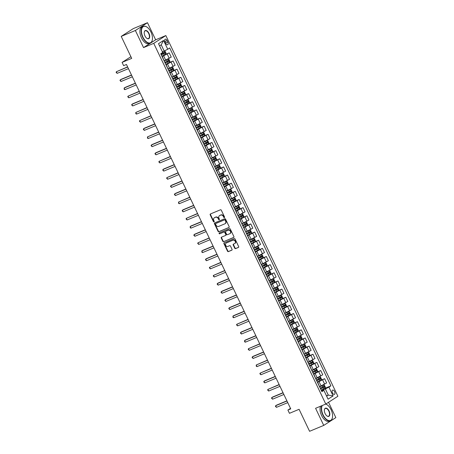 <?xml version="1.0" encoding="UTF-8"?>
<svg xmlns="http://www.w3.org/2000/svg" width="454" height="454" viewBox="0 0 454 454"><rect width="100%" height="100%" fill="white"/><g stroke="black" fill="none" stroke-linecap="round" stroke-linejoin="round"><path stroke-width="0.68" d="M224.378 217.608A0.499 0.42 -122.8 0 0 224.554 217.001L221.308 210.202A0.709 0.602 -122.8 0 0 220.451 209.793L210.44 213.965A0.709 0.602 -122.8 0 0 210.191 214.833L213.431 221.631A0.499 0.42 -122.8 0 0 214.209 221.308L213.789 220.428A2.276 1.918 -122.8 0 1 214.339 217.772A2.276 1.918 -122.8 0 1 214.594 217.636L215.429 217.29A2.276 1.918 -122.8 0 1 218.181 218.595L218.601 219.475A0.499 0.42 -122.8 0 0 219.378 219.151L218.959 218.272A2.276 1.918 -122.8 0 1 219.509 215.622A2.276 1.918 -122.8 0 1 219.764 215.485L220.599 215.139A2.276 1.918 -122.8 0 1 223.351 216.444L223.771 217.324A0.499 0.42 -122.8 0 0 224.378 217.608M334.581 391.569A2.315 1.231 67.4 0 0 332.646 390.105A2.315 1.231 67.4 0 0 332.487 392.92A2.315 1.231 67.4 0 0 334.428 394.384A2.315 1.231 67.4 0 0 334.581 391.569M234.735 248.202A0.709 0.602 -122.8 0 0 235.598 248.61L238.407 247.441A0.709 0.602 -122.8 0 0 238.656 246.567L235.053 239.02A0.709 0.602 -122.8 0 0 234.196 238.611L224.185 242.776A0.709 0.602 -122.8 0 0 223.936 243.65L227.533 251.198A0.709 0.602 -122.8 0 0 228.396 251.607L231.784 250.194A0.709 0.602 -122.8 0 0 232.039 249.325L230.496 246.091A0.709 0.602 -122.8 0 0 229.633 245.682L227.953 246.386A1.901 1.606 -122.8 0 1 225.717 245.421A1.901 1.606 -122.8 0 1 226.109 243.077A1.901 1.606 -122.8 0 1 226.319 242.964L232.913 240.217A1.901 1.606 -122.8 0 1 235.149 241.188A1.901 1.606 -122.8 0 1 234.758 243.531A1.901 1.606 -122.8 0 1 234.542 243.639L233.447 244.099A0.709 0.602 -122.8 0 0 233.191 244.973L234.735 248.202L235.064 247.992A0.709 0.602 -122.8 0 0 235.921 248.4L238.611 247.277M135.377 30.492L143.538 47.602L155.648 39.804L147.488 22.7L135.377 30.492L121.218 36.388L131.705 58.384L122.075 62.391L123.63 65.654L126.462 64.474L290.736 408.878L287.904 410.058L289.453 413.316L299.09 409.304L309.577 431.3L323.742 425.404L335.846 417.612L328.537 402.278M143.538 47.602L153.736 43.357L325.779 404.054L315.581 408.299L323.742 425.404M228.918 227.545A0.709 0.602 -122.8 0 0 229.168 226.677L225.564 219.129A0.709 0.602 -122.8 0 0 224.707 218.72L214.697 222.886A0.709 0.602 -122.8 0 0 214.447 223.76L218.045 231.307A0.709 0.602 -122.8 0 0 218.907 231.716L229.066 227.448M230.309 229.071L233.912 236.619A0.709 0.602 -122.8 0 1 233.662 237.493L223.652 241.659A0.709 0.602 -122.8 0 1 222.789 241.25L221.246 238.021A0.709 0.602 -122.8 0 1 221.501 237.153L225.559 235.461A0.709 0.602 -122.8 0 0 225.808 234.587L224.787 232.448A0.709 0.602 -122.8 0 0 223.924 232.039L219.702 233.799A0.499 0.42 -122.8 0 1 219.271 232.902L229.452 228.663A0.709 0.602 -122.8 0 1 230.309 229.071M121.218 36.388L133.323 28.596L147.488 22.7M165.108 41.91L165.795 43.346A2.247 1.192 67.4 0 0 167.668 44.764A2.247 1.192 67.4 0 0 167.821 42.04L167.14 40.605A2.247 1.192 67.4 0 0 165.262 39.186A2.247 1.192 67.4 0 0 165.108 41.91M153.736 43.357L165.846 35.56L337.889 396.257L325.779 404.054A9.052 4.812 -112.6 0 1 326.999 404.684A9.052 4.812 -112.6 0 1 327.079 404.741M163.553 40.44L167.747 49.242L164.172 51.024L161.221 44.833L163.553 40.44L158.514 43.686L162.708 52.482L160.727 53.759L321.892 391.649L323.872 390.372L321.597 391.025M324.712 388.431L330.892 385.855L169.728 47.965L167.747 49.242M330.892 385.855L328.912 387.131L333.111 395.928L328.072 399.168L323.872 390.372M155.648 39.804L165.846 35.56M290.498 408.384L287.904 410.058M130.905 56.71L122.075 62.391M161.221 44.833L159.57 45.899M161.885 56.177L165.699 54.276L166.045 53.203L165.114 51.251L164.172 51.024L162.373 51.779M326.488 395.854L328.293 395.105L325.336 388.913L321.375 390.565M320.825 380.282L324.627 378.698L326.647 382.938L319.707 386.575M324.627 378.698L317.494 382.416M316.937 372.138L320.745 370.555L322.766 374.788L315.819 378.426M320.745 370.555L313.606 374.272M313.056 363.989L316.858 362.406L318.878 366.645L311.932 370.282M316.858 362.406L309.719 366.128M309.168 355.845L312.971 354.262L314.991 358.495L308.05 362.139M312.971 354.262L305.837 357.979M305.281 347.702L309.089 346.118L311.109 350.352L304.163 353.989M309.089 346.118L301.95 349.835M301.399 339.552L305.201 337.969L307.222 342.208L300.276 345.846M305.201 337.969L298.068 341.692M297.512 331.409L301.314 329.825L303.334 334.059L296.394 337.697M301.314 329.825L294.181 333.542M293.63 323.259L297.432 321.676L299.453 325.915L292.507 329.553M297.432 321.676L290.293 325.399M289.743 315.116L293.545 313.532L295.565 317.766L288.619 321.409M293.545 313.532L286.412 317.25M285.855 306.972L289.663 305.389L291.684 309.622L284.737 313.26M289.663 305.389L282.524 309.106M281.974 298.823L285.776 297.239L287.796 301.479L280.85 305.116M285.776 297.239L278.637 300.962M278.086 290.679L281.889 289.096L283.909 293.329L276.963 296.973M281.889 289.096L274.755 292.813M274.199 282.536L278.007 280.947L280.027 285.186L273.081 288.823M278.007 280.947L270.868 284.669M270.317 274.386L274.12 272.803L276.14 277.036L269.194 280.68M274.12 272.803L266.98 276.52M266.43 266.243L270.232 264.659L272.252 268.893L265.306 272.531M270.232 264.659L263.099 268.376M262.543 258.093L266.35 256.51L268.371 260.749L261.425 264.387M266.35 256.51L259.211 260.233M258.661 249.95L262.463 248.366L264.483 252.6L257.537 256.243M262.463 248.366L255.324 252.083M254.773 241.806L258.576 240.223L260.596 244.456L253.655 248.094M258.576 240.223L251.442 243.94M250.886 233.657L254.694 232.073L256.714 236.313L249.768 239.95M254.694 232.073L247.555 235.791M247.004 225.513L250.807 223.93L252.827 228.163L245.881 231.801M250.807 223.93L243.667 227.647M243.117 217.364L246.919 215.781L248.94 220.02L241.999 223.657M246.919 215.781L239.786 219.503M239.235 209.22L243.038 207.637L245.058 211.87L238.112 215.514M243.038 207.637L235.898 211.354M235.348 201.077L239.15 199.493L241.17 203.727L234.224 207.364M239.15 199.493L232.017 203.21M231.461 192.927L235.263 191.344L237.283 195.583L230.343 199.221M235.263 191.344L228.129 195.067M227.579 184.784L231.381 183.2L233.401 187.434L226.455 191.072M231.381 183.2L224.242 186.917M223.691 176.634L227.494 175.051L229.514 179.29L222.568 182.928M227.494 175.051L220.36 178.774M219.804 168.491L223.612 166.907L225.632 171.141L218.686 174.784M223.612 166.907L216.473 170.625M215.922 160.347L219.725 158.764L221.745 162.997L214.799 166.635M219.725 158.764L212.586 162.481M212.035 152.198L215.837 150.614L217.858 154.854L210.911 158.491M215.837 150.614L208.704 154.337M208.148 144.054L211.956 142.471L213.976 146.704L207.03 150.348M211.956 142.471L204.816 146.188M204.266 135.911L208.068 134.322L210.088 138.561L203.142 142.198M208.068 134.322L200.929 138.044M200.379 127.761L204.181 126.178L206.201 130.417L199.261 134.055M204.181 126.178L197.047 129.895M196.491 119.618L200.299 118.034L202.319 122.268L195.373 125.906M200.299 118.034L193.16 121.751M192.609 111.468L196.412 109.885L198.432 114.124L191.486 117.762M196.412 109.885L189.273 113.608M188.722 103.325L192.524 101.741L194.545 105.975L187.604 109.618M192.524 101.741L185.391 105.459M184.835 95.181L188.643 93.598L190.663 97.831L183.717 101.469M188.643 93.598L181.504 97.315M180.953 87.032L184.755 85.448L186.776 89.688L179.829 93.325M184.755 85.448L177.622 89.166M177.066 78.888L180.868 77.305L182.888 81.538L175.948 85.176M180.868 77.305L173.734 81.022M173.184 70.739L176.986 69.156L179.007 73.395L172.06 77.032M176.986 69.156L169.847 72.878M169.297 62.595L173.099 61.012L175.119 65.245L168.173 68.889M173.099 61.012L165.965 64.729M165.409 54.452L169.217 52.868L171.237 57.102L164.291 60.74M169.217 52.868L162.078 56.585M326.636 396.172L328.293 395.105L333.111 395.928M162.543 57.079L164.416 61.483M166.431 65.228L168.298 69.632M170.312 73.372L172.185 77.776M174.2 81.516L176.073 85.919M178.087 89.665L179.954 94.069M181.969 97.809L183.842 102.212M185.856 105.958L187.729 110.356M189.744 114.102L191.611 118.505M193.625 122.245L195.498 126.649M197.513 130.394L199.38 134.798M201.4 138.538L203.267 142.942M205.282 146.687L207.155 151.086M209.169 154.831L211.036 159.235M213.051 162.975L214.924 167.378M216.938 171.124L218.811 175.528M220.826 179.268L222.693 183.671M224.707 187.411L226.58 191.815M228.595 195.561L230.467 199.964M232.482 203.704L234.349 208.108M236.364 211.853L238.237 216.257M240.251 219.997L242.124 224.401M244.138 228.141L246.006 232.544M248.02 236.29L249.893 240.694M251.908 244.434L253.78 248.837M255.795 252.583L257.662 256.981M259.677 260.727L261.549 265.13M263.564 268.87L265.431 273.274M267.446 277.019L269.318 281.423M271.333 285.163L273.206 289.567M275.22 293.312L277.088 297.711M279.102 301.456L280.975 305.86M282.99 309.6L284.862 314.003M286.877 317.749L288.744 322.153M290.759 325.893L292.631 330.296M294.646 334.036L296.519 338.44M298.533 342.185L300.4 346.589M302.415 350.329L304.288 354.733M306.302 358.478L308.175 362.877M310.19 366.622L312.057 371.026M314.072 374.766L315.944 379.169M317.959 382.915L319.826 387.319M325.336 388.913L328.912 387.131M224.565 217.426A0.499 0.42 -122.8 0 1 224.1 217.114L223.68 216.235A2.276 1.918 -122.8 0 0 220.928 214.929L220.599 215.139M219.679 215.525A2.276 1.918 -122.8 0 1 219.838 215.412A2.276 1.918 -122.8 0 1 220.094 215.275L220.928 214.929M214.509 217.676A2.276 1.918 -122.8 0 1 214.663 217.562A2.276 1.918 -122.8 0 1 214.918 217.426L215.752 217.08A2.276 1.918 -122.8 0 1 218.51 218.385L218.93 219.265A0.499 0.42 -122.8 0 0 219.396 219.583M210.56 213.913A0.709 0.602 -122.8 0 0 210.514 214.623L213.755 221.421A0.499 0.42 -122.8 0 0 214.22 221.734M214.816 222.835A0.709 0.602 -122.8 0 0 214.77 223.544L218.374 231.097A0.709 0.602 -122.8 0 0 219.231 231.5L229.122 227.386M225.122 220.156A0.499 0.42 -122.8 0 0 224.52 219.867L215.735 223.527A0.499 0.42 -122.8 0 0 215.559 224.134L216.002 225.065A2.276 1.918 -122.8 0 0 218.754 226.37L224.764 223.867A2.276 1.918 -122.8 0 0 225.019 223.737A2.276 1.918 -122.8 0 0 225.564 221.081L225.122 220.156L225.451 219.946A0.499 0.42 -122.8 0 0 224.849 219.657L224.52 219.867M215.956 223.385A0.499 0.42 -122.8 0 1 216.064 223.317L224.849 219.657M225.173 223.623A2.276 1.918 -122.8 0 0 225.343 223.527A2.276 1.918 -122.8 0 0 225.893 220.871L225.564 221.081M225.451 219.946L225.893 220.871M233.867 237.328L223.652 241.659M221.614 237.102A0.709 0.602 -122.8 0 0 221.575 237.811L223.118 241.04A0.709 0.602 -122.8 0 0 223.975 241.449M225.712 235.365L225.888 235.251A0.709 0.602 -122.8 0 0 226.137 234.377L225.116 232.238A0.709 0.602 -122.8 0 0 224.253 231.829L219.702 233.799M219.43 232.834A0.499 0.42 -122.8 0 0 220.025 233.589M229.769 233.708A1.901 1.606 -122.8 0 0 229.985 233.594A1.901 1.606 -122.8 0 0 230.377 231.251A1.901 1.606 -122.8 0 0 228.141 230.286L225.82 231.251A0.709 0.602 -122.8 0 0 225.564 232.125L226.586 234.264A0.709 0.602 -122.8 0 0 227.448 234.673L229.769 233.708M230.138 233.475A1.901 1.606 -122.8 0 0 230.314 233.384A1.901 1.606 -122.8 0 0 230.706 231.041A1.901 1.606 -122.8 0 0 228.464 230.076L228.141 230.286M225.996 231.137A0.709 0.602 -122.8 0 1 226.143 231.041L228.464 230.076M233.56 244.048A0.709 0.602 -122.8 0 0 233.521 244.757L235.064 247.992M234.911 243.412A1.901 1.606 -122.8 0 0 235.081 243.321A1.901 1.606 -122.8 0 0 235.478 240.972A1.901 1.606 -122.8 0 0 233.237 240.007L232.913 240.217M226.279 242.981A1.901 1.606 -122.8 0 1 226.433 242.862A1.901 1.606 -122.8 0 1 226.648 242.754L233.237 240.007M224.304 242.731A0.709 0.602 -122.8 0 0 224.259 243.44L227.863 250.988A0.709 0.602 -122.8 0 0 228.72 251.397L231.994 250.035M164.053 51.075L162.436 51.909M163.309 51.387L162.401 51.841M127.602 66.869L116.372 71.732L117.149 73.361L128.454 68.656M161.295 54.94L164.796 53.226L164.422 52.443L160.92 54.157M163.605 52.783L163.979 53.566L161.261 54.872M127.676 67.027L116.372 71.732L116.111 72.368L117.149 73.361M165.767 64.326L169.586 62.425L169.932 61.352L168.996 59.395L168.031 59.162L164.405 60.978M168.031 59.162L164.371 60.91M131.49 75.018L121.076 79.354L120.253 79.876L121.031 81.51L132.341 76.8M165.177 63.089L168.678 61.369L168.309 60.592L164.808 62.306M167.492 60.927L167.867 61.71L165.148 63.021M131.564 75.171L120.253 79.876L119.998 80.517L121.031 81.51M169.654 72.47L173.473 70.569L173.814 69.496L172.883 67.538L171.918 67.311L168.286 69.121M171.918 67.311L168.252 69.053M135.377 83.161L124.958 87.497L124.141 88.025L124.918 89.654L136.228 84.943M169.064 71.233L172.565 69.519L172.191 68.736L168.689 70.449M171.379 69.076L171.748 69.859L169.03 71.165M135.451 83.315L124.141 88.025L124.192 89.313L124.918 89.654M173.542 80.619L177.355 78.712L177.701 77.64L176.765 75.687L175.8 75.455L172.174 77.271M175.8 75.455L172.14 77.203M139.259 91.305L128.028 96.169L128.805 97.797L140.11 93.093M172.951 79.376L176.453 77.662L176.078 76.879L172.577 78.599M175.261 77.22L175.636 78.003L172.917 79.308M139.333 91.464L128.028 96.169L127.767 96.81L128.805 97.797M177.423 88.763L181.242 86.862L181.583 85.789L180.652 83.831L179.688 83.604L176.056 85.414M179.688 83.604L176.027 85.346M143.146 99.454L132.733 103.79L131.91 104.318L132.687 105.947L143.997 101.236M176.833 87.526L180.334 85.812L179.966 85.029L176.464 86.742M179.148 85.369L179.523 86.147L176.805 87.457M143.22 99.608L131.91 104.318L131.654 104.953L132.687 105.947M150.961 32.069A8.836 4.693 67.4 0 0 147.039 27.155A8.836 4.693 67.4 0 0 141.92 28.313A8.836 4.693 67.4 0 0 142.976 37.211A8.836 4.693 67.4 0 0 148.413 42.858A8.836 4.693 67.4 0 0 152.328 39.867A8.836 4.693 67.4 0 0 150.961 32.069M152.311 39.963A9.052 4.812 -112.6 0 1 152.294 40.066A9.052 4.812 -112.6 0 1 150.28 43.073A9.052 4.812 -112.6 0 1 142.709 37.347A9.052 4.812 -112.6 0 1 143.316 26.355A9.052 4.812 -112.6 0 1 146.869 27.041A9.052 4.812 -112.6 0 1 146.954 27.098M148.963 33.358A4.421 2.349 -112.6 0 1 149.491 37.807A4.421 2.349 -112.6 0 1 146.931 38.386A4.421 2.349 -112.6 0 1 144.974 35.928A4.421 2.349 -112.6 0 1 144.287 32.03A4.421 2.349 -112.6 0 1 146.245 30.531A4.421 2.349 -112.6 0 1 148.963 33.358M146.846 38.323A4.2 2.23 67.4 0 0 148.413 38.59A4.2 2.23 67.4 0 0 148.696 33.488A4.2 2.23 67.4 0 0 145.184 30.832A4.2 2.23 67.4 0 0 144.27 32.132M150.28 43.073L149.031 43.59A9.052 4.812 -112.6 0 1 141.461 37.864A9.052 4.812 -112.6 0 1 142.074 26.871L143.316 26.355M322.249 405.524A8.836 4.693 67.4 0 0 323.1 414.854A8.836 4.693 67.4 0 0 328.537 420.5A8.836 4.693 67.4 0 0 332.459 417.504A8.836 4.693 67.4 0 0 331.085 409.712A8.836 4.693 67.4 0 0 327.164 404.798A8.836 4.693 67.4 0 0 325.705 404.083M332.436 417.606A9.052 4.812 -112.6 0 1 332.419 417.703A9.052 4.812 -112.6 0 1 330.404 420.71A9.052 4.812 -112.6 0 1 322.834 414.984A9.052 4.812 -112.6 0 1 321.829 405.694M329.088 410.995A4.421 2.349 -112.6 0 1 329.615 415.444A4.421 2.349 -112.6 0 1 327.056 416.023A4.421 2.349 -112.6 0 1 325.098 413.566A4.421 2.349 -112.6 0 1 324.411 409.673A4.421 2.349 -112.6 0 1 326.369 408.174A4.421 2.349 -112.6 0 1 329.088 410.995M326.971 415.966A4.2 2.23 67.4 0 0 328.537 416.233A4.2 2.23 67.4 0 0 328.821 411.131A4.2 2.23 67.4 0 0 325.308 408.475A4.2 2.23 67.4 0 0 324.394 409.775M330.404 420.71L329.156 421.233A9.052 4.812 -112.6 0 1 321.585 415.506A9.052 4.812 -112.6 0 1 320.581 406.216M181.311 96.906L185.124 95.005L185.47 93.933L184.54 91.98L183.575 91.748L179.943 93.558M183.575 91.748L179.909 93.49M147.034 107.598L135.797 112.461L136.575 114.09L147.885 109.386M180.72 95.669L184.222 93.955L183.847 93.172L180.346 94.886M183.036 93.513L183.405 94.296L180.686 95.601M147.107 107.751L135.797 112.461L135.848 113.75L136.575 114.09M185.198 105.056L189.012 103.154L189.358 102.082L188.421 100.124L187.457 99.891L183.83 101.707M187.457 99.891L183.796 101.639M150.915 115.742L139.684 120.605L140.462 122.234L151.767 117.529M184.608 103.818L188.109 102.099L187.735 101.321L184.233 103.035M186.917 101.656L187.292 102.439L184.574 103.745M150.989 115.901L139.684 120.605L139.423 121.246L140.462 122.234M189.08 113.199L192.899 111.298L193.239 110.226L192.309 108.268L191.344 108.041L187.712 109.851M191.344 108.041L187.684 109.783M154.803 123.891L144.383 128.227L143.566 128.754L144.344 130.383L155.654 125.673M188.489 111.962L191.991 110.248L191.616 109.465L188.121 111.179M190.805 109.806L191.179 110.589L188.461 111.894M154.876 124.044L143.566 128.754L143.311 129.39L144.344 130.383M192.967 121.343L196.781 119.442L197.127 118.369L196.196 116.417L195.231 116.184L191.599 118M195.231 116.184L191.565 117.927M158.69 132.035L147.454 136.898L148.231 138.527L159.541 133.822M192.377 120.106L195.878 118.392L195.504 117.609L192.002 119.323M194.687 117.949L195.061 118.732L192.343 120.038M158.764 132.193L147.454 136.898L147.505 138.186L148.231 138.527M196.854 129.492L200.668 127.591L201.014 126.518L200.078 124.561L199.113 124.334L195.487 126.144M199.113 124.334L195.453 126.076M162.572 140.184L152.158 144.52L151.341 145.047L152.118 146.676L163.423 141.966M196.264 128.255L199.76 126.541L199.391 125.758L195.89 127.472M198.574 126.099L198.948 126.876L196.23 128.187M162.646 140.337L151.341 145.047L151.08 145.683L152.118 146.676M200.736 137.636L204.555 135.735L204.896 134.662L203.965 132.71L203 132.477L199.368 134.288M203 132.477L199.34 134.219M166.459 148.327L156.04 152.663L155.223 153.191L156 154.82L167.31 150.109M200.146 136.399L203.647 134.685L203.273 133.902L199.771 135.615M202.461 134.242L202.83 135.025L200.112 136.331M166.533 148.481L155.223 153.191L154.967 153.827L156 154.82M204.623 145.785L208.437 143.884L208.783 142.806L207.853 140.853L206.882 140.621L203.256 142.437M206.882 140.621L203.222 142.369M170.341 156.471L159.11 161.335L159.887 162.963L171.192 158.259M204.033 144.542L207.535 142.828L207.16 142.051L203.659 143.765M206.343 142.386L206.718 143.169L203.999 144.474M170.42 156.63L159.11 161.335L158.849 161.976L159.887 162.963M208.511 153.929L212.324 152.028L212.671 150.955L211.734 148.997L210.769 148.77L207.143 150.58M210.769 148.77L207.109 150.512M174.228 164.62L163.815 168.956L162.997 169.484L163.769 171.113L175.079 166.402M207.915 152.692L211.416 150.978L211.048 150.195L207.546 151.908M210.23 150.535L210.605 151.313L207.887 152.623M174.302 164.774L162.997 169.484L162.736 170.119L163.769 171.113M212.393 162.072L216.212 160.171L216.552 159.099L215.622 157.146L214.657 156.914L211.025 158.724M214.657 156.914L210.996 158.656M178.116 172.764L166.879 177.627L167.657 179.256L178.967 174.552M211.802 160.835L215.304 159.121L214.929 158.338L211.428 160.052M214.118 158.679L214.487 159.462L211.768 160.767M178.189 172.923L166.879 177.627L166.624 178.263L167.657 179.256M216.28 170.222L220.094 168.321L220.44 167.248L219.509 165.29L218.539 165.063L214.912 166.873M218.539 165.063L214.878 166.805M181.997 180.913L171.584 185.249L170.766 185.771L171.544 187.406L182.849 182.695M215.69 168.984L219.191 167.265L218.817 166.487L215.315 168.201M217.999 166.822L218.374 167.605L215.656 168.916M182.071 181.067L170.766 185.771L170.505 186.412L171.544 187.406M220.162 178.365L223.981 176.464L224.327 175.392L223.391 173.434L222.426 173.207L218.8 175.017M222.426 173.207L218.766 174.949M185.885 189.057L175.471 193.393L174.648 193.92L175.426 195.549L186.736 190.839M219.571 177.128L223.073 175.414L222.704 174.631L219.203 176.345M221.887 174.972L222.261 175.755L219.543 177.06M185.958 189.21L174.648 193.92L174.393 194.556L175.426 195.549M224.049 186.515L227.868 184.608L228.209 183.535L227.278 181.583L226.313 181.35L222.681 183.166M226.313 181.35L222.647 183.098M189.772 197.201L178.536 202.064L179.313 203.693L190.623 198.988M223.459 185.272L226.96 183.558L226.586 182.775L223.084 184.494M225.774 183.115L226.143 183.898L223.425 185.204M189.846 197.359L178.536 202.064L178.587 203.352L179.313 203.693M227.936 194.658L231.75 192.757L232.096 191.684L231.165 189.727L230.195 189.5L226.569 191.31M230.195 189.5L226.535 191.242M193.654 205.35L183.24 209.686L182.423 210.213L183.2 211.842L194.505 207.132M227.346 193.421L230.848 191.707L230.473 190.924L226.972 192.638M229.656 191.265L230.03 192.042L227.312 193.353M193.727 205.503L182.423 210.213L182.162 210.849L183.2 211.842M231.818 202.802L235.637 200.901L235.978 199.828L235.047 197.876L234.082 197.643L230.456 199.454M234.082 197.643L230.422 199.385M197.541 213.493L186.305 218.357L187.082 219.986L198.392 215.281M231.228 201.565L234.729 199.851L234.36 199.068L230.859 200.781M233.543 199.408L233.918 200.191L231.2 201.497M197.615 213.647L186.305 218.357L186.049 218.993L187.082 219.986M235.705 210.951L239.525 209.05L239.865 207.977L238.935 206.02L237.97 205.787L234.338 207.603M237.97 205.787L234.304 207.535M201.428 221.643L191.009 225.978L190.192 226.501L190.969 228.135L202.28 223.425M235.115 209.714L238.617 207.994L238.242 207.217L234.741 208.931M237.431 207.552L237.8 208.335L235.081 209.646M201.502 221.796L190.192 226.501L190.243 227.794L190.969 228.135M239.593 219.095L243.406 217.194L243.753 216.121L242.816 214.163L241.851 213.936L238.225 215.746M241.851 213.936L238.191 215.678M205.31 229.786L194.897 234.122L194.079 234.65L194.857 236.279L206.161 231.568M239.003 217.858L242.504 216.144L242.13 215.361L238.628 217.074M241.312 215.701L241.687 216.484L238.969 217.789M205.384 229.94L194.079 234.65L193.818 235.286L194.857 236.279M243.475 227.244L247.294 225.337L247.634 224.265L246.704 222.312L245.739 222.08L242.107 223.896M245.739 222.08L242.078 223.828M209.198 237.93L197.961 242.794L198.738 244.422L210.049 239.718M242.884 226.001L246.386 224.287L246.011 223.504L242.515 225.224M245.2 223.845L245.574 224.628L242.856 225.933M209.271 238.089L197.961 242.794L197.706 243.435L198.738 244.422M247.362 235.388L251.176 233.487L251.522 232.414L250.591 230.456L249.626 230.229L245.994 232.039M249.626 230.229L245.96 231.971M213.085 246.079L202.666 250.415L201.848 250.943L202.626 252.572L213.936 247.861M246.772 234.151L250.273 232.437L249.899 231.654L246.397 233.367M249.081 231.994L249.456 232.771L246.738 234.082M213.159 246.233L201.848 250.943L201.899 252.231L202.626 252.572M251.249 243.531L255.063 241.63L255.409 240.558L254.473 238.605L253.508 238.373L249.882 240.183M253.508 238.373L249.848 240.115M216.967 254.223L206.553 258.559L205.736 259.086L206.513 260.715L217.818 256.005M250.659 242.294L254.155 240.58L253.786 239.797L250.285 241.511M252.969 240.138L253.343 240.921L250.625 242.226M217.04 254.376L205.736 259.086L205.475 259.722L206.513 260.715M255.131 251.681L258.95 249.779L259.291 248.701L258.36 246.749L257.395 246.516L253.763 248.332M257.395 246.516L253.735 248.264M220.854 262.367L209.617 267.23L210.395 268.859L221.705 264.154M254.541 250.438L258.042 248.724L257.668 247.946L254.166 249.66M256.856 248.281L257.225 249.064L254.507 250.37M220.928 262.526L209.617 267.23L209.362 267.871L210.395 268.859M259.018 259.824L262.832 257.923L263.178 256.851L262.247 254.893L261.283 254.666L257.651 256.476M261.283 254.666L257.617 256.408M224.741 270.516L213.505 275.379L214.282 277.008L225.587 272.298M258.428 258.587L261.93 256.873L261.555 256.09L258.054 257.804M260.738 256.431L261.112 257.214L258.394 258.519M224.815 270.669L213.505 275.379L213.244 276.015L214.282 277.008M262.906 267.968L266.719 266.067L267.066 264.994L266.129 263.042L265.164 262.809L261.538 264.625M265.164 262.809L261.504 264.551M228.623 278.66L218.209 282.995L217.392 283.523L218.164 285.152L229.474 280.447M262.316 266.731L265.811 265.017L265.442 264.234L261.941 265.948M264.625 264.574L265 265.357L262.281 266.663M228.697 278.818L217.392 283.523L217.131 284.159L218.164 285.152M266.787 276.117L270.607 274.216L270.947 273.143L270.017 271.186L269.052 270.959L265.42 272.769M269.052 270.959L265.391 272.701M232.51 286.809L222.091 291.145L221.274 291.672L222.051 293.301L233.362 288.591M266.197 274.88L269.699 273.166L269.324 272.383L265.823 274.097M268.513 272.723L268.882 273.501L266.163 274.812M232.584 286.962L221.274 291.672L221.019 292.308L222.051 293.301M270.675 284.261L274.488 282.36L274.835 281.287L273.904 279.335L272.933 279.102L269.307 280.913M272.933 279.102L269.273 280.844M236.392 294.952L225.978 299.288L225.161 299.816L225.939 301.445L237.243 296.734M270.085 283.024L273.586 281.31L273.212 280.527L269.71 282.24M272.394 280.867L272.769 281.65L270.051 282.956M236.466 295.106L225.161 299.816L224.9 300.452L225.939 301.445M274.562 292.41L278.376 290.509L278.722 289.431L277.786 287.478L276.821 287.246L273.195 289.062M276.821 287.246L273.16 288.994M240.279 303.096L229.866 307.437L229.049 307.96L229.82 309.588L241.131 304.884M273.966 291.167L277.468 289.453L277.099 288.67L273.597 290.39M276.282 289.011L276.656 289.794L273.938 291.099M240.353 303.255L229.049 307.96L228.788 308.601L229.82 309.588M278.444 300.554L282.263 298.653L282.604 297.58L281.673 295.622L280.708 295.395L277.076 297.205M280.708 295.395L277.048 297.137M244.167 311.245L233.748 315.581L232.93 316.109L233.708 317.738L245.018 313.027M277.854 299.317L281.355 297.603L280.981 296.82L277.479 298.533M280.169 297.16L280.538 297.938L277.82 299.248M244.241 311.399L232.93 316.109L232.981 317.397L233.708 317.738M282.331 308.697L286.145 306.796L286.491 305.724L285.56 303.771L284.59 303.539L280.964 305.349M284.59 303.539L280.93 305.281M248.049 319.389L236.818 324.252L237.595 325.881L248.9 321.177M281.741 307.46L285.243 305.746L284.868 304.963L281.367 306.677M284.051 305.304L284.425 306.087L281.707 307.392M248.122 319.548L236.818 324.252L236.557 324.888L237.595 325.881M286.213 316.847L290.032 314.945L290.378 313.873L289.442 311.915L288.5 311.694L284.851 313.498M290.038 314.917L288.5 311.694L284.817 313.43M251.936 327.538L241.522 331.874L240.699 332.396L241.477 334.031L252.787 329.32M285.623 315.609L289.124 313.89L288.755 313.112L285.254 314.826M287.938 313.447L288.313 314.23L285.594 315.541M252.01 327.692L240.699 332.396L240.444 333.037L241.477 334.031M290.1 324.99L293.92 323.089L294.26 322.017L293.329 320.059L292.387 319.837L288.733 321.642M293.925 323.061L292.387 319.837L288.699 321.574M255.823 335.682L245.404 340.018L244.587 340.545L245.364 342.174L256.675 337.464M289.51 323.753L293.012 322.039L292.637 321.256L289.136 322.97M291.826 321.597L292.194 322.38L289.476 323.685M255.897 335.835L244.587 340.545L244.638 341.834L245.364 342.174M293.988 333.14L297.801 331.233L298.147 330.16L297.211 328.208L296.246 327.975L292.62 329.791M296.246 327.975L292.586 329.723M259.705 343.826L248.474 348.689L249.252 350.318L260.556 345.613M293.397 331.897L296.899 330.183L296.524 329.4L293.023 331.119M295.707 329.74L296.082 330.523L293.363 331.829M259.779 343.984L248.474 348.689L248.213 349.33L249.252 350.318M297.869 341.283L301.689 339.382L302.029 338.309L301.098 336.352L300.134 336.125L296.502 337.935M300.134 336.125L296.473 337.867M263.592 351.975L253.179 356.311L252.356 356.838L253.133 358.467L264.444 353.757M297.279 340.046L300.781 338.332L300.406 337.549L296.91 339.263M299.595 337.889L299.969 338.667L297.251 339.978M263.666 352.128L252.356 356.838L252.101 357.474L253.133 358.467M301.757 349.427L305.57 347.526L305.917 346.453L304.986 344.501L304.021 344.268L300.389 346.079M304.021 344.268L300.355 346.01M267.48 360.118L256.243 364.982L257.021 366.611L268.331 361.906M301.167 348.19L304.668 346.476L304.294 345.693L300.792 347.406M303.476 346.033L303.851 346.816L301.133 348.122M267.554 360.272L256.243 364.982L256.294 366.27L257.021 366.611M305.644 357.576L309.458 355.675L309.804 354.602L308.868 352.644L307.903 352.412L304.276 354.228M307.903 352.412L304.242 354.16M271.361 368.262L260.131 373.126L260.908 374.754L272.213 370.05M305.054 356.339L308.555 354.619L308.181 353.842L304.679 355.556M307.364 354.177L307.738 354.96L305.02 356.265M271.435 368.421L260.131 373.126L259.87 373.767L260.908 374.754M309.526 365.72L313.345 363.819L313.686 362.746L312.755 360.788L311.79 360.561L308.158 362.371M311.79 360.561L308.13 362.303M275.249 376.411L264.83 380.747L264.012 381.275L264.79 382.904L276.1 378.193M308.936 364.483L312.437 362.769L312.063 361.986L308.567 363.699M311.251 362.326L311.626 363.109L308.902 364.414M275.323 376.565L264.012 381.275L263.757 381.91L264.79 382.904M313.413 373.863L317.227 371.962L317.573 370.89L316.642 368.937L315.678 368.705L312.046 370.521M315.678 368.705L312.011 370.453M279.136 384.555L267.9 389.419L268.677 391.047L279.987 386.343M312.823 372.626L316.325 370.912L315.95 370.129L312.448 371.849M315.133 370.47L315.507 371.253L312.789 372.558M279.21 384.714L267.9 389.419L267.639 390.054L268.677 391.047M317.301 382.013L321.114 380.111L321.46 379.039L320.524 377.081L319.559 376.854L315.933 378.664M319.559 376.854L315.899 378.596M283.018 392.704L272.604 397.04L271.787 397.568L272.565 399.197L283.869 394.486M316.71 380.775L320.206 379.062L319.837 378.278L316.336 379.992M319.02 378.619L319.395 379.396L316.676 380.707M283.092 392.858L271.787 397.568L271.526 398.203L272.565 399.197M321.182 390.156L325.002 388.255L325.342 387.183L324.411 385.23L323.447 384.998L319.815 386.808M323.447 384.998L319.786 386.74M286.905 400.848L276.486 405.184L275.669 405.711L276.446 407.34L287.757 402.63M320.592 388.919L324.094 387.205L323.719 386.422L320.218 388.136M322.908 386.763L323.276 387.546L320.558 388.851M286.979 401.001L275.669 405.711L275.413 406.347L276.446 407.34M321.091 385.996L319.071 381.757M317.21 377.847L315.19 373.614M313.322 369.704L311.302 365.47M309.441 361.56L307.42 357.321M305.553 353.411L303.533 349.177M301.666 345.267L299.646 341.028M297.784 337.118L295.764 332.884M293.897 328.974L291.877 324.741M290.01 320.83L287.989 316.591M286.128 312.681L284.108 308.448M282.24 304.538L280.22 300.304M278.353 296.394L276.333 292.155M274.471 288.245L272.451 284.011M270.584 280.101L268.564 275.862M266.697 271.952L264.676 267.718M262.815 263.808L260.795 259.575M258.928 255.664L256.907 251.425M255.04 247.515L253.02 243.282M251.158 239.371L249.138 235.132M247.271 231.222L245.251 226.989M243.389 223.079L241.369 218.845M239.502 214.935L237.482 210.696M235.615 206.786L233.594 202.552M231.733 198.642L229.713 194.403M227.846 190.498L225.825 186.259M223.958 182.349L221.938 178.116M220.077 174.205L218.056 169.966M216.189 166.056L214.169 161.823M212.302 157.913L210.281 153.679M208.42 149.769L206.4 145.53M204.533 141.62L202.512 137.386M200.645 133.476L198.625 129.237M196.764 125.327L194.743 121.093M192.876 117.183L190.856 112.95M188.995 109.039L186.974 104.8M185.107 100.89L183.087 96.657M181.22 92.747L179.199 88.507M177.338 84.597L175.318 80.364M173.451 76.454L171.43 72.22M169.563 68.31L167.543 64.071M165.682 60.161L163.661 55.927M169.257 58.379L167.237 54.14M173.139 66.522L171.118 62.289M177.026 74.666L175.006 70.432M180.913 82.815L178.893 78.576M184.795 90.959L182.775 86.725M188.682 99.108L186.662 94.869M192.57 107.252L190.549 103.018M196.451 115.395L194.431 111.162M200.339 123.545L198.319 119.306M204.221 131.688L202.2 127.455M208.108 139.832L206.088 135.598M211.995 147.981L209.975 143.742M215.877 156.125L213.857 151.891M219.764 164.274L217.744 160.035M223.652 172.418L221.631 168.184M227.533 180.561L225.513 176.328M231.421 188.711L229.401 184.472M235.308 196.854L233.288 192.621M239.19 205.004L237.17 200.764M243.077 213.147L241.057 208.914M246.965 221.291L244.944 217.057M250.846 229.44L248.826 225.201M254.734 237.584L252.713 233.35M258.615 245.733L256.595 241.494M262.503 253.877L260.483 249.638M266.39 262.02L264.37 257.787M270.272 270.17L268.252 265.93M274.159 278.313L272.139 274.08M278.047 286.457L276.026 282.223M281.928 294.606L279.908 290.367M285.816 302.75L283.795 298.516M289.703 310.899L287.683 306.66M293.585 319.043L291.564 314.809M297.472 327.186L295.452 322.953M301.36 335.336L299.339 331.097M305.241 343.479L303.221 339.246M309.129 351.629L307.108 347.389M313.016 359.772L310.99 355.539M316.898 367.916L314.877 363.682M320.785 376.065L318.765 371.826M324.667 384.209L322.646 379.975M164.944 41.518L167.14 40.605M165.608 42.96L167.821 42.04M223.68 216.235L223.351 216.444M220.094 215.275L219.764 215.485M218.93 219.265L218.601 219.475M218.51 218.385L218.181 218.595M215.752 217.08L215.429 217.29M214.918 217.426L214.594 217.636M213.755 221.421L213.431 221.631M210.514 214.623L210.191 214.833M224.1 217.114L223.771 217.324M219.231 231.5L218.907 231.716M218.374 231.097L218.045 231.307M214.77 223.544L214.447 223.76M216.064 223.317L215.735 223.527M223.118 241.04L222.789 241.25M221.575 237.811L221.246 238.021M226.137 234.377L225.808 234.587M225.116 232.238L224.787 232.448M224.253 231.829L223.924 232.039M226.143 231.041L225.82 231.251M233.521 244.757L233.191 244.973M226.648 242.754L226.319 242.964M228.72 251.397L228.396 251.607M227.863 250.988L227.533 251.198M224.259 243.44L223.936 243.65M235.921 248.4L235.598 248.61M165.71 54.253L164.172 51.03M163.349 52.993L162.759 51.756M164.314 55.013L163.724 53.776M163.979 53.566L164.796 53.226M169.592 62.397L168.054 59.168M167.237 61.142L166.646 59.905M168.201 63.163L167.611 61.926M167.867 61.71L168.678 61.369M173.479 70.54L171.941 67.317M171.118 69.286L170.528 68.049M172.083 71.306L171.493 70.069M171.748 69.859L172.565 69.519M177.366 78.69L175.829 75.46M175.006 77.435L174.415 76.193M175.97 79.456L175.38 78.213M175.636 78.003L176.453 77.662M181.248 86.833L179.71 83.61M178.893 85.579L178.303 84.342M179.858 87.599L179.268 86.362M179.523 86.147L180.334 85.812M185.136 94.977L183.598 91.753M182.775 93.723L182.185 92.485M183.739 95.743L183.149 94.506M183.405 94.296L184.222 93.955M189.023 103.126L187.485 99.897M186.662 101.872L186.072 100.635M187.627 103.892L187.037 102.655M187.292 102.439L188.109 102.099M192.905 111.27L191.367 108.046M190.549 110.016L189.959 108.778M191.514 112.036L190.918 110.799M191.179 110.589L191.991 110.248M196.792 119.419L195.254 116.19M194.431 118.159L193.841 116.922M195.396 120.179L194.806 118.942M195.061 118.732L195.878 118.392M200.679 127.563L199.141 124.339M198.319 126.308L197.728 125.071M199.283 128.329L198.693 127.092M198.948 126.876L199.76 126.541M204.561 135.706L203.023 132.483M202.206 134.452L201.616 133.215M203.165 136.472L202.575 135.235M202.83 135.025L203.647 134.685M208.448 143.856L206.911 140.627M206.088 142.601L205.497 141.359M207.052 144.622L206.462 143.379M206.718 143.169L207.535 142.828M212.336 151.999L210.792 148.776M209.975 150.745L209.385 149.508M210.94 152.765L210.35 151.528M210.605 151.313L211.416 150.978M216.218 160.148L214.68 156.919M213.862 158.889L213.272 157.651M214.821 160.909L214.231 159.672M214.487 159.462L215.304 159.121M220.105 168.292L218.567 165.069M217.744 167.038L217.154 165.801M218.709 169.058L218.119 167.821M218.374 167.605L219.191 167.265M223.987 176.436L222.449 173.212M221.631 175.182L221.041 173.944M222.596 177.202L222.006 175.965M222.261 175.755L223.073 175.414M227.874 184.585L226.336 181.356M225.519 183.331L224.923 182.088M226.478 185.351L225.888 184.108M226.143 183.898L226.96 183.558M231.761 192.729L230.223 189.505M229.401 191.474L228.81 190.237M230.365 193.495L229.775 192.258M230.03 192.042L230.848 191.707M235.643 200.872L234.105 197.649M233.288 199.618L232.698 198.381M234.253 201.638L233.662 200.401M233.918 200.191L234.729 199.851M239.53 209.022L237.992 205.793M237.17 207.767L236.579 206.53M238.134 209.788L237.544 208.551M237.8 208.335L238.617 207.994M243.418 217.165L241.88 213.942M241.057 215.911L240.467 214.674M242.022 217.931L241.432 216.694M241.687 216.484L242.504 216.144M247.299 225.315L245.762 222.085M244.944 224.06L244.354 222.818M245.909 226.075L245.313 224.838M245.574 224.628L246.386 224.287M251.187 233.458L249.649 230.235M248.826 232.204L248.236 230.967M249.791 234.224L249.201 232.987M249.456 232.771L250.273 232.437M255.074 241.602L253.536 238.378M252.713 240.348L252.123 239.11M253.678 242.368L253.088 241.131M253.343 240.921L254.155 240.58M258.956 249.751L257.418 246.522M256.601 248.497L256.011 247.26M257.56 250.517L256.97 249.274M257.225 249.064L258.042 248.724M262.843 257.895L261.305 254.671M260.483 256.641L259.892 255.403M261.447 258.661L260.857 257.424M261.112 257.214L261.93 256.873M266.731 266.044L265.187 262.815M264.37 264.784L263.78 263.547M265.335 266.804L264.744 265.567M265 265.357L265.811 265.017M270.612 274.188L269.074 270.964M268.257 272.933L267.667 271.696M269.216 274.954L268.626 273.717M268.882 273.501L269.699 273.166M274.5 282.331L272.962 279.108M272.139 281.077L271.549 279.84M273.104 283.097L272.514 281.86M272.769 281.65L273.586 281.31M278.387 290.481L276.844 287.251M276.026 289.226L275.436 287.984M276.991 291.247L276.401 290.004M276.656 289.794L277.468 289.453M282.269 298.624L280.731 295.401M279.914 297.37L279.318 296.133M280.873 299.39L280.283 298.153M280.538 297.938L281.355 297.603M286.156 306.773L284.618 303.544M283.795 305.514L283.205 304.276M284.76 307.534L284.17 306.297M284.425 306.087L285.243 305.746M287.683 313.663L287.093 312.426M288.648 315.683L288.057 314.446M288.313 314.23L289.124 313.89M291.564 321.807L290.974 320.569M292.529 323.827L291.939 322.59M292.194 322.38L293.012 322.039M297.813 331.21L296.275 327.981M295.452 329.956L294.862 328.713M296.417 331.976L295.826 330.733M296.082 330.523L296.899 330.183M301.694 339.354L300.156 336.13M299.339 338.099L298.749 336.862M300.304 340.12L299.708 338.883M299.969 338.667L300.781 338.332M305.582 347.497L304.044 344.274M303.221 346.243L302.631 345.006M304.186 348.263L303.595 347.026M303.851 346.816L304.668 346.476M309.469 355.647L307.931 352.418M307.108 354.392L306.518 353.155M308.073 356.413L307.483 355.176M307.738 354.96L308.555 354.619M313.351 363.79L311.813 360.567M310.996 362.536L310.405 361.299M311.955 364.556L311.365 363.319M311.626 363.109L312.437 362.769M317.238 371.94L315.7 368.71M314.877 370.68L314.287 369.442M315.842 372.7L315.252 371.463M315.507 371.253L316.325 370.912M321.126 380.083L319.582 376.86M318.765 378.829L318.175 377.592M319.729 380.849L319.139 379.612M319.395 379.396L320.206 379.062M325.007 388.227L323.469 385.003M322.652 386.973L322.062 385.735M323.611 388.993L323.021 387.756M323.276 387.546L324.094 387.205M219.838 215.412L219.509 215.622M214.663 217.562L214.339 217.772M216.008 223.345L215.678 223.555M225.343 223.527L225.019 223.737M225.967 235.206L225.638 235.416M230.314 233.384L229.985 233.594M226.064 231.08L225.74 231.29M235.081 243.321L234.758 243.531M226.433 242.862L226.109 243.077"/></g></svg>
